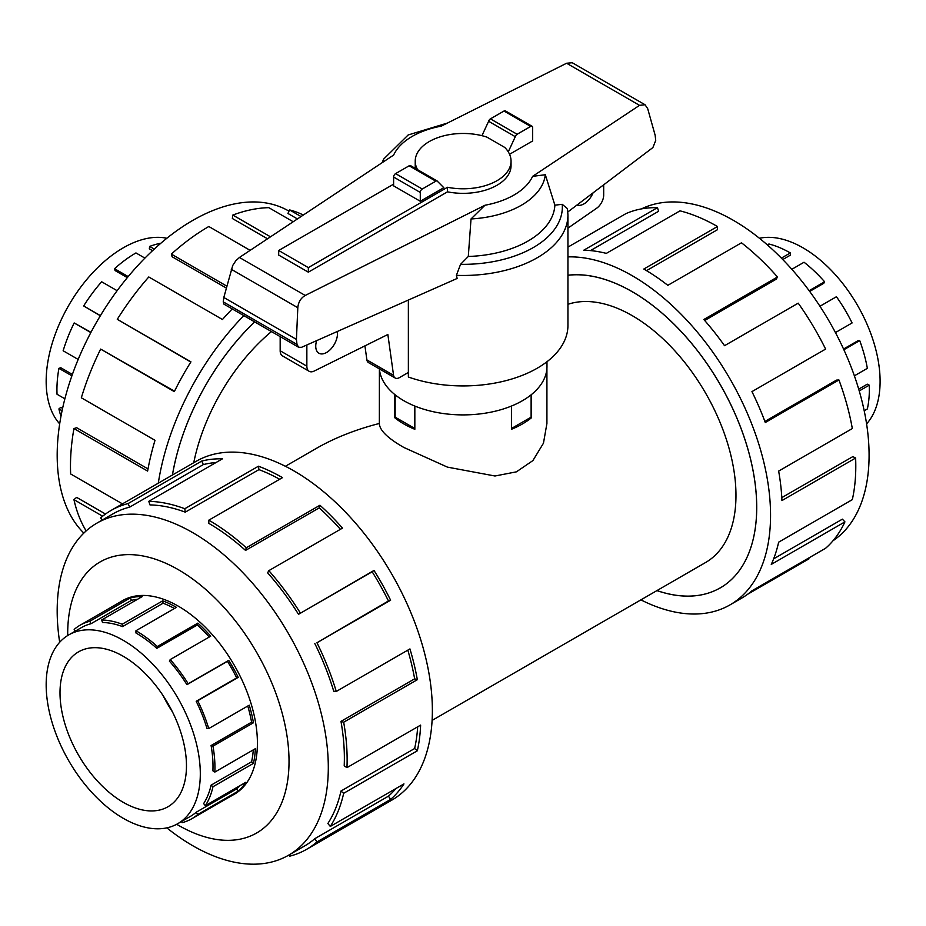 <?xml version="1.0" encoding="UTF-8"?>
<svg xmlns="http://www.w3.org/2000/svg" width="926" height="926" viewBox="0 0 926 926"><rect width="100%" height="100%" fill="white"/><g stroke="black" fill="none" stroke-linecap="round" stroke-linejoin="round"><path stroke-width="1.39" d="M546.919 368.259L546.919 423.471L543.458 443.207L532.89 460.592L516.395 471.843L494.993 475.999L447.455 467.132L403.886 447.478C387.716 438.253 379.544 430.254 379.347 423.471C355.723 429.537 334.737 437.824 316.414 448.358L285.382 466.276M271.445 331.577A146.725 84.706 120 0 0 193.742 462.711M567.939 275.219A176.067 101.652 60 0 1 632.226 291.69A176.067 101.652 60 0 1 747.247 446.841A176.067 101.652 60 0 1 720.254 587.917A176.009 101.617 -120 0 0 747.213 446.841A176.009 101.617 -120 0 0 632.226 291.736A176.009 101.617 -120 0 0 567.939 275.277M432.106 720.405L705.589 562.51A146.725 84.706 -120 0 0 728.079 444.943A146.725 84.706 -120 0 0 632.226 315.65A146.725 84.706 -120 0 0 567.939 304.307M531.593 394.441L531.593 417.661A83.78 48.372 180 0 1 511.441 429.294L511.441 406.063M414.836 406.063L414.836 429.294A83.78 48.372 180 0 1 403.886 423.969A83.78 48.372 180 0 1 394.673 417.661L394.673 394.441M759.447 238.271A108.99 62.922 60 0 1 803.027 247.844A108.99 62.922 60 0 1 816.408 256.919A108.99 62.922 60 0 1 866.586 423.865M781.359 258.111L790.329 252.937A111.733 64.507 -120 0 0 768.927 243.989L767.353 244.904M123.239 656.291A89.428 51.636 60 0 1 181.658 735.094A89.428 51.636 60 0 1 167.953 806.754A89.428 51.636 60 0 1 123.239 802.321A89.428 51.636 60 0 1 64.82 723.519A89.428 51.636 60 0 1 78.525 651.858A89.428 51.636 60 0 1 123.239 656.291M123.239 818.295A108.99 62.922 -120 0 0 177.734 823.7A108.99 62.922 -120 0 0 194.437 736.355A108.99 62.922 -120 0 0 123.239 640.317A108.99 62.922 -120 0 0 109.858 633.94A108.99 62.922 -120 0 0 68.744 634.912A108.99 62.922 -120 0 0 52.041 722.257A108.99 62.922 -120 0 0 123.239 818.295M239.95 785.676A108.99 62.922 -120 0 1 236.697 788.859L196.196 812.241A108.99 62.922 60 0 1 190.443 816.362L177.734 823.7M253.273 749.886A108.99 62.922 -120 0 1 251.583 761.774L211.082 785.155A108.99 62.922 60 0 1 203.627 803.606L205.329 805.666L245.83 782.285A111.733 64.507 60 0 1 238.214 791.128L197.713 814.51A111.733 64.507 60 0 1 191.809 818.734A111.733 64.507 60 0 1 182.063 822.67L181.531 821.512M247.763 706.04A108.99 62.922 -120 0 1 251.583 722.164L211.082 745.546A108.99 62.922 60 0 1 212.911 770.849L214.855 772.076L255.344 748.694A111.733 64.507 60 0 1 253.469 763.36L212.968 786.741A111.733 64.507 60 0 1 205.329 805.666M122.556 626.601A108.99 62.922 60 0 0 102.508 622.492L101.663 619.992A111.733 64.507 60 0 1 122.22 624.205L122.556 626.601L163.057 603.22L162.721 600.824A111.733 64.507 60 0 1 176.438 607.363L135.948 630.745A111.733 64.507 60 0 1 157.339 646.51L197.84 623.129A111.733 64.507 60 0 1 210.723 636.185L170.222 659.567L169.377 661.095A108.99 62.922 60 0 1 186.936 684.684L227.437 661.303A108.99 62.922 -120 0 1 236.697 677.89L196.196 701.271A108.99 62.922 60 0 1 206.961 728.403L208.744 728.565L249.244 705.184A111.733 64.507 60 0 1 253.469 722.755L212.968 746.148A111.733 64.507 60 0 1 214.855 772.076M209.264 637.03A108.99 62.922 -120 0 0 197.319 624.981L197.84 623.129M135.948 630.745L135.948 632.979A108.99 62.922 60 0 1 156.818 648.362L197.319 624.981M170.222 659.567A111.733 64.507 60 0 1 188.221 683.758L228.722 660.365A111.733 64.507 60 0 1 238.214 677.369L197.713 700.75A111.733 64.507 60 0 1 208.744 728.565M59.681 423.865A108.99 62.922 -60 0 1 55.051 334.726A108.99 62.922 -60 0 1 123.239 247.844A108.99 62.922 -60 0 1 136.62 241.466A108.99 62.922 -60 0 1 166.83 238.271M62.065 410.75L58.917 408.933L60.803 407.347L62.574 408.378M71.892 375.829L58.917 368.34L60.803 367.749L72.378 374.428M90.829 332.573L74.173 322.954L90.979 332.295M117.127 290.695L101.663 281.77A111.733 64.507 120 0 0 83.664 305.95L100.344 315.766M144.907 258.111L135.948 252.937A111.733 64.507 120 0 0 114.546 268.702L115.067 270.554L127.325 277.626M114.546 268.702L128.193 276.585M83.664 305.95L100.425 315.627M74.173 322.954A111.733 64.507 120 0 0 63.142 350.769L78.166 359.438M58.917 368.34A111.733 64.507 120 0 0 57.03 394.268L64.878 398.793M58.917 408.933A111.733 64.507 120 0 0 60.977 416.249M641.498 208.882A191.717 110.692 60 0 1 733.531 220.423A191.717 110.692 60 0 1 857.731 385.945A191.717 110.692 60 0 1 833.064 540.691M567.939 256.896A195.629 112.949 60 0 1 632.226 275.716A195.629 112.949 60 0 1 760.026 448.103A195.629 112.949 60 0 1 730.035 604.863A195.629 112.949 60 0 1 640.885 599.863M808.595 558.089L808.988 558.841L747.513 594.342M730.035 604.863L741.61 598.184A195.629 112.949 -120 0 0 751.947 590.8L825.61 548.261A195.629 112.949 -120 0 0 844.929 521.87L771.265 564.409A195.629 112.949 -120 0 0 778.65 542.173L852.325 499.635A195.629 112.949 -120 0 0 855.624 458.034L781.949 500.572A195.629 112.949 -120 0 0 778.65 471.091L852.325 428.553A195.629 112.949 -120 0 0 838.944 379.984L765.281 422.511A195.629 112.949 -120 0 0 751.947 391.617L825.61 349.09A195.629 112.949 -120 0 0 798.212 303.161L724.537 345.699A195.629 112.949 -120 0 0 703.818 319.505L777.481 276.978A195.629 112.949 -120 0 0 741.483 242.797L667.82 285.335A195.629 112.949 -120 0 0 643.79 269.038L717.465 226.511L717.465 229.706L646.533 270.647M777.481 276.978L776.277 279.166L704.686 320.5M838.944 379.984L836.514 380.111L764.888 421.457M855.624 458.034L852.858 456.599L781.81 497.621M844.929 521.87L842.382 519.162L773.615 558.853M232.461 795.26A111.791 64.542 -120 0 0 234.255 794.288A111.791 64.542 -120 0 0 251.397 704.709A111.791 64.542 -120 0 0 178.371 606.206A111.791 64.542 -120 0 0 122.475 600.673A111.791 64.542 -120 0 0 120.739 601.738M166.83 827.867A191.717 110.692 -120 0 0 192.747 845.716A191.717 110.692 -120 0 0 288.599 855.207A191.717 110.692 -120 0 0 317.988 701.584A191.717 110.692 -120 0 0 192.747 532.647A191.717 110.692 -120 0 0 96.883 523.144A191.717 110.692 -120 0 0 59.681 642.285M176.692 824.279A156.506 90.354 -120 0 0 178.371 825.263A156.506 90.354 -120 0 0 289.028 761.369A156.506 90.354 -120 0 0 178.371 569.698A156.506 90.354 -120 0 0 67.714 635.537M314.794 643.501A191.717 110.692 60 0 1 333.73 691.224L336.277 691.456L409.94 648.918A195.629 112.949 60 0 1 417.337 679.696L343.673 722.222L340.976 721.377A191.717 110.692 60 0 1 344.206 765.871L346.961 767.631L420.635 725.104A195.629 112.949 60 0 1 417.337 750.778L343.673 793.304L340.976 791.035A191.717 110.692 60 0 1 327.862 823.503L330.293 826.432L403.956 783.905A195.629 112.949 60 0 1 390.622 799.404L316.958 841.931A195.629 112.949 60 0 1 306.622 849.327L391.86 800.11A195.629 112.949 -120 0 0 421.839 643.35A195.629 112.949 -120 0 0 294.04 470.964A195.629 112.949 -120 0 0 196.231 461.275L110.993 510.481A195.629 112.949 60 0 1 128.054 503.594L201.729 461.067A195.629 112.949 60 0 1 222.46 458.81L148.785 501.336A195.629 112.949 60 0 1 184.783 508.733L258.458 466.206A195.629 112.949 60 0 1 282.476 477.642L208.813 520.169L208.813 523.364A191.717 110.692 60 0 1 245.529 550.414L246.27 547.775L319.945 505.249A195.629 112.949 60 0 1 342.493 528.109L268.829 570.648L267.626 572.824A191.717 110.692 60 0 1 298.508 614.32L374.011 570.451A195.629 112.949 60 0 1 390.622 600.222L316.958 642.76L388.457 600.962A191.717 110.692 -120 0 0 372.171 571.793L374.011 570.451M102.149 520.111L100.656 517.877A195.629 112.949 60 0 1 110.993 510.481M279.675 479.251A191.717 110.692 -120 0 0 258.933 469.621L258.458 466.206M148.785 501.336L149.989 504.913A191.717 110.692 60 0 1 185.269 512.159L258.933 469.621M215.932 462.572A191.717 110.692 -120 0 0 203.338 464.586L201.729 461.067M96.883 523.144L112.949 513.872A191.717 110.692 60 0 1 129.675 507.124L203.338 464.586M83.849 533.075A191.717 110.692 -60 0 1 71.661 376.488A191.717 110.692 -60 0 1 192.747 220.423A191.717 110.692 -60 0 1 288.599 210.931L288.993 211.163M303.311 215.029A195.629 112.949 120 0 0 289.56 209.924L301.031 216.545M293.206 221.754L268.829 207.667A195.629 112.949 120 0 0 232.831 215.064L270.508 236.825M172.41 475.026A176.067 101.652 -60 0 1 254.615 321.854M232.831 215.064L232.345 218.49L267.533 238.804M289.56 209.924L287.94 213.455L297.443 218.941M546.977 361.73L546.977 366.499A83.838 48.407 180 0 1 495.213 411.213A83.838 48.407 180 0 1 403.852 400.726A83.838 48.407 180 0 1 379.394 368.907L379.347 423.471M337.307 331.485A15.372 8.878 -60 0 1 337.481 333.638A15.372 8.878 -60 0 1 330.779 349.102A15.372 8.878 -60 0 1 318.926 353.223A15.372 8.878 -60 0 1 315.743 346.185A15.372 8.878 -60 0 1 316.657 340.629M308.335 272.175L278.691 255.067L278.691 250.495L308.335 267.614L447.49 187.272L447.49 191.832L308.335 272.175L308.335 267.614M366.893 359.925A8.38 4.838 120 0 0 368.536 362.633L395.217 378.028A8.38 4.838 -60 0 1 393.562 375.331L366.893 359.925L364.925 345.884M280.173 336.624L280.173 350.78A11.181 6.459 120 0 0 282.488 355.897L309.168 371.303A11.181 6.459 -60 0 1 306.853 366.175L306.853 344.97M603.683 184.818L603.683 195.097A11.181 6.459 -60 0 1 596.749 208.165L567.939 228.132M593.068 192.851A15.372 8.878 -60 0 1 576.991 205.028M393.562 375.331L387.855 334.506L314.076 371.106A11.181 6.459 -60 0 1 309.168 371.303M408.366 372.449L399.407 377.623A8.38 4.838 -60 0 1 395.217 378.028M447.49 187.272A47.909 27.664 0 0 0 511.048 161.124L511.048 165.696A47.909 27.664 180 0 1 447.49 191.832M511.048 161.124A47.909 27.664 0 0 0 504.774 147.454L486.833 137.083A47.909 27.664 0 0 0 415.23 161.124A47.909 27.664 0 0 0 417.591 169.713M393.608 184.158L278.691 250.495M395.159 394.823L395.159 417.151L414.836 428.506M531.119 394.823L531.119 417.151L511.441 428.506M415.473 168.486A47.909 27.664 180 0 1 415.23 165.696L415.23 161.124M420.288 201.266L443.809 187.689L437.651 181.519A2.79 1.609 -60 0 0 437.222 181.045L410.554 165.65A2.79 1.609 120 0 0 409.153 165.789L395.587 173.625A2.79 1.609 120 0 0 393.608 177.04L393.608 185.871L420.288 201.266L420.288 192.446A2.79 1.609 -60 0 1 422.256 189.02L435.833 181.183A2.79 1.609 -60 0 1 437.222 181.045M508.27 151.852L515.296 136.689A2.79 1.609 -60 0 1 517.113 134.258L530.691 126.422A2.79 1.609 -60 0 1 532.08 126.283L505.399 110.888A2.79 1.609 120 0 0 504.01 111.027L490.433 118.852A2.79 1.609 120 0 0 488.627 121.283L481.937 135.694M488.627 121.283L515.296 136.689M364.601 346.035A104.8 60.503 0 0 0 365.041 346.718M408.366 300.036L408.366 377.009A104.8 60.503 0 0 0 514.335 378.213A104.8 60.503 0 0 0 567.939 325.42L567.939 214.971A104.8 60.503 0 0 1 456.402 275.346L457.155 278.448L301.517 347.331L298.635 347.273L297.003 344.437L296.424 339.391L297.813 307.71C298.346 302.154 300.811 298.068 305.221 295.452L484.981 205.236L471.021 218.953L468.301 256.467L460.546 264.327L456.402 275.346M567.939 214.971L567.464 208.674L562.232 204.322L554.882 205.167L545.321 174.736L532.624 176.345L639.519 105.344L645.04 104.754L572.256 62.736L566.596 63.246L441.285 126.144A71.892 41.508 0 0 0 393.643 155.047L239.429 257.463L235.771 260.831L232.739 265.449L223.814 297.478L223.235 301.853L223.918 304.133L298.635 347.273M645.04 104.754L647.679 108.608L655.133 135.196L655.724 140.439L652.888 147.57L567.823 211.961M532.08 126.283A2.79 1.609 -60 0 1 532.658 127.568L532.658 140.949L509.555 154.295M296.424 339.391L223.814 297.478M471.021 218.953A82.368 47.55 0 0 0 545.321 174.736M468.301 256.467A91.79 52.99 0 0 0 554.882 205.167M447.466 123.042L408.169 134.964L383.711 159.029A82.368 47.55 0 0 0 382.264 162.606M250.124 250.356L208.813 226.511A195.629 112.949 120 0 0 171.345 254.106L226.812 286.134M226.303 288.044L172.097 256.745L171.345 254.106M232.241 308.948A195.629 112.949 120 0 0 222.46 319.505L148.785 276.978A195.629 112.949 120 0 0 117.278 319.32L190.941 361.846A195.629 112.949 120 0 0 174.319 391.617L100.656 349.09L174.516 391.223M190.814 362.054L117.278 319.32M100.656 349.09A195.629 112.949 120 0 0 81.338 397.786L155.012 440.313A195.629 112.949 120 0 0 147.616 471.091L73.941 428.553L76.638 427.708L148.01 468.915M73.941 428.553A195.629 112.949 120 0 0 70.654 473.962L122.452 503.871M102.647 516.21L73.941 499.635L76.638 497.378L105.506 514.034M73.941 499.635A195.629 112.949 120 0 0 86.164 530.911M158.288 483.187A195.629 112.949 -60 0 1 243.804 315.627M129.675 507.124L128.054 503.594M185.269 512.159L184.783 508.733M245.529 550.414L319.192 507.888L319.945 505.249M340.421 529.313A191.717 110.692 -120 0 0 319.192 507.888M208.813 520.169A195.629 112.949 60 0 1 246.27 547.775M298.508 614.32L372.171 571.793M388.457 600.962L390.622 600.222M268.829 570.648A195.629 112.949 60 0 1 300.337 612.989M340.976 721.377L414.64 678.839A191.717 110.692 -120 0 0 407.822 650.145M414.64 678.839L417.337 679.696M316.958 642.76A195.629 112.949 60 0 1 336.277 691.456M340.976 791.035L414.64 748.509A191.717 110.692 -120 0 0 417.684 726.806M414.64 748.509L417.337 750.778M343.673 722.222A195.629 112.949 60 0 1 346.961 767.631M316.958 841.931L314.794 838.69L388.457 796.163A191.717 110.692 -120 0 0 395.958 788.524M388.457 796.163L390.622 799.404M343.673 793.304A195.629 112.949 60 0 1 330.293 826.432M288.993 854.987L289.56 856.214A195.629 112.949 60 0 0 306.622 849.327M314.794 838.69A191.717 110.692 60 0 1 304.666 845.936L288.599 855.207M717.465 226.511A195.629 112.949 -120 0 0 679.997 210.85L606.333 253.377A195.629 112.949 -120 0 0 583.774 250.205L657.437 207.667L658.641 211.244L590.475 250.599M657.437 207.667A195.629 112.949 -120 0 0 625.93 213.628L567.939 247.115M656.974 590.58A176.009 101.617 -120 0 0 720.231 587.871A176.067 101.652 60 0 1 656.928 590.603M160.881 243.202A111.733 64.507 120 0 0 149.665 246.409L149.329 248.805L152.559 250.668M149.665 246.409L154.272 249.071M188.221 683.758L186.936 684.684M196.196 701.271L197.713 700.75M211.082 745.546L212.968 746.148M211.082 785.155L212.968 786.741M196.196 812.241L197.713 814.51M75.307 631.127L74.173 629.425A111.733 64.507 60 0 1 80.076 625.212A111.733 64.507 60 0 1 89.822 621.277L90.956 623.742L131.457 600.361L130.323 597.895A111.733 64.507 60 0 1 142.164 596.61L101.663 619.992M68.744 634.912L81.442 627.585A108.99 62.922 60 0 1 90.956 623.742M157.339 646.51L156.818 648.362M122.22 624.205L162.721 600.824M227.437 661.303L228.722 660.365M89.822 621.277L130.323 597.895M137.465 599.319A108.99 62.922 -120 0 0 131.457 600.361M174.482 608.498A108.99 62.922 -120 0 0 163.057 603.22M236.697 677.89L238.214 677.369M251.583 722.164L253.469 722.755M251.583 761.774L253.469 763.36M236.697 788.859L238.214 791.128M172.444 711.851A89.428 51.636 60 0 1 162.964 695.426M864.201 410.75L867.349 408.933A111.733 64.507 -120 0 0 869.236 385.181L867.303 384.174L858.703 389.14M854.385 375.829L867.349 368.34A111.733 64.507 -120 0 0 859.71 340.594L858.008 340.687L843.551 349.033M835.437 332.573L852.094 322.954A111.733 64.507 -120 0 0 836.444 296.725L819.95 306.251M809.683 291.424L823.77 283.298L824.603 281.77A111.733 64.507 -120 0 0 804.046 262.243L791.823 269.304M782.759 259.546L790.329 255.171L790.329 252.937M859.71 340.594L843.875 349.739M869.236 385.181L859.235 390.946M809.139 290.695L824.603 281.77M394.673 417.661L395.356 417.267M530.911 417.267L531.593 417.661M254.638 321.878A176.009 101.617 120 0 0 172.444 475.003M306.853 366.175L280.173 350.78M420.288 192.446L393.608 177.04M504.01 111.027L530.691 126.422M490.433 118.852L517.113 134.258M422.256 189.02L395.587 173.625M435.833 181.183L409.153 165.789M297.813 307.71L231.269 269.292M297.003 344.437L223.235 301.853M639.519 105.344L566.596 63.246M305.221 295.452L239.429 257.463M484.981 205.236A71.892 41.508 0 0 0 532.624 176.345M460.546 264.327A99.209 57.285 0 0 0 562.232 204.322M236.003 793.223L191.809 818.734M124.269 599.701L80.076 625.212M722.442 586.598L720.231 587.871"/></g></svg>
